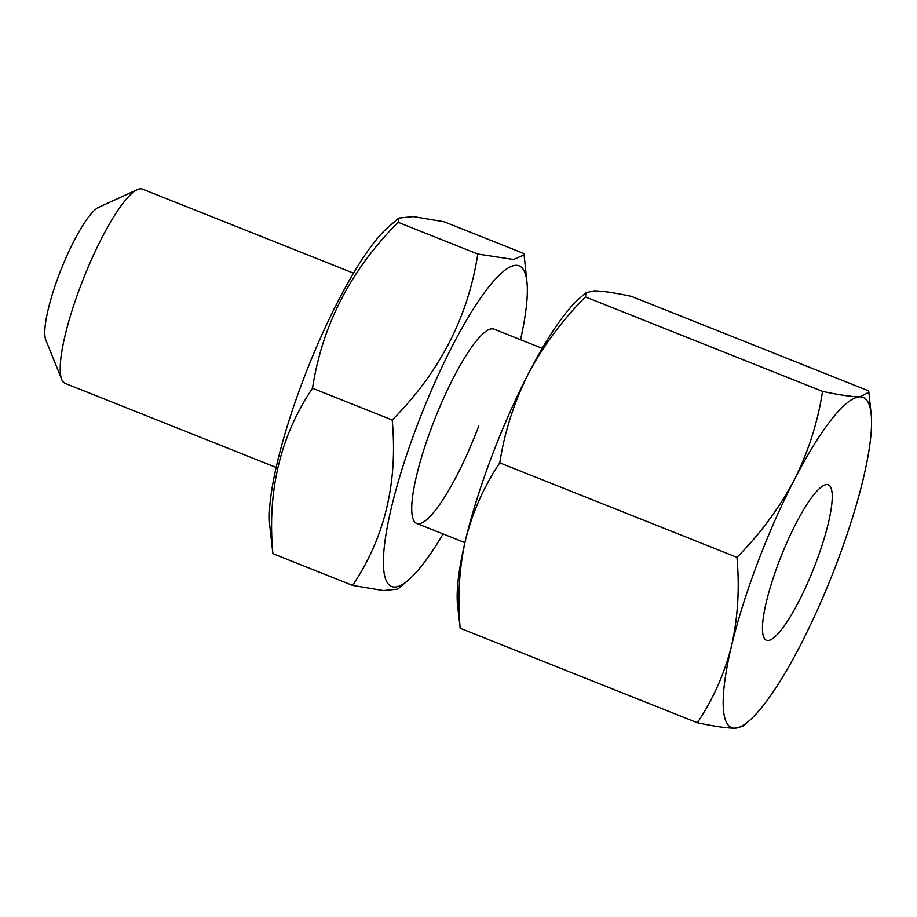 <?xml version="1.0" encoding="UTF-8"?>
<svg xmlns="http://www.w3.org/2000/svg" width="917" height="917" viewBox="0 0 917 917"><rect width="100%" height="100%" fill="white"/><g stroke="black" fill="none" stroke-linecap="round" stroke-linejoin="round"><path stroke-width="1.38" d="M353.526 273.174L142.513 189.12A104.549 21.733 111.7 0 0 140.645 188.787A104.549 21.733 111.7 0 0 137.344 189.624A104.549 21.733 111.7 0 0 83.63 278.206A104.549 21.733 111.7 0 0 61.726 379.443A104.549 21.733 111.7 0 0 65.13 383.375L276.132 467.429M61.726 379.443L45.85 340.127A73.188 15.211 -68.3 0 1 61.187 269.266A73.188 15.211 -68.3 0 1 98.784 207.265L137.344 189.624M767.896 640.502A83.642 17.389 111.7 0 0 814.812 565.64A83.642 17.389 111.7 0 0 828.303 484.829A83.642 17.389 111.7 0 0 826.813 484.566A83.642 17.389 111.7 0 0 779.886 559.427A83.642 17.389 111.7 0 0 766.394 640.238A83.642 17.389 111.7 0 0 767.896 640.502M822.538 391.387C839.17 394.952 851.641 396.774 859.963 396.855A177.738 36.955 -68.3 0 1 871.15 414.048A177.738 36.955 -68.3 0 1 863.138 479.282A177.738 36.955 -68.3 0 1 800.541 644.96A177.738 36.955 -68.3 0 1 748.834 721.083L742.587 726.436L734.746 728.213C726.436 728.144 713.965 726.31 697.333 722.745C713.036 699.419 724.453 673.766 731.56 645.786C737.933 617.439 739.721 587.946 736.947 557.341C760.159 533.923 779.232 508.178 794.168 480.107C808.37 451.657 817.826 422.084 822.538 391.387L585.378 296.902C562.167 320.32 543.093 346.053 528.158 374.136C513.956 402.574 504.499 432.159 499.788 462.856C484.073 486.182 472.668 511.835 465.549 539.815C459.188 568.162 457.388 597.643 460.174 628.26L457.549 605.048A177.738 36.955 -68.3 0 1 465.549 539.815A177.738 36.955 -68.3 0 1 528.158 374.136A177.738 36.955 -68.3 0 1 579.865 298.002L586.101 292.661L585.378 296.902M736.947 557.341L499.788 462.856M748.834 721.083A177.738 36.955 -68.3 0 1 734.746 728.213A177.738 36.955 -68.3 0 1 731.56 645.786A177.738 36.955 -68.3 0 1 794.168 480.107A177.738 36.955 -68.3 0 1 859.963 396.855L868.869 392.247L868.525 390.825L631.366 296.351C614.573 292.752 602.091 290.93 593.952 290.884L586.101 292.661M697.333 722.745L460.174 628.26M443.152 533.969A172.511 35.866 -68.3 0 1 408.248 580.174A172.511 35.866 -68.3 0 1 416.685 426.749A172.511 35.866 -68.3 0 1 526.966 282.161A172.511 35.866 -68.3 0 1 520.535 339.714M398.116 222.304L398.838 218.051L413.303 216.584L444.103 221.754L523.767 253.482L524.111 254.915L513.497 259.5L477.78 254.043L398.116 222.304C350.707 269.93 322.176 325.248 312.514 388.258L392.189 419.997C439.598 372.359 468.128 317.041 477.78 254.043M392.189 419.997C397.967 482.537 384.762 537.671 352.575 585.401L272.899 553.662L269.701 524.982A172.511 35.866 -68.3 0 1 302.679 381.323A172.511 35.866 -68.3 0 1 388.43 226.98L398.838 218.051M542.268 348.368L494.034 329.157A104.549 21.733 111.7 0 0 431.918 426.565A104.549 21.733 111.7 0 0 416.65 523.412A104.549 21.733 111.7 0 0 478.766 426.004M272.899 553.662C267.122 491.111 280.327 435.976 312.514 388.258M408.248 580.174L397.829 589.092L383.375 590.559L352.575 585.401M464.885 542.623L416.65 523.412M871.15 414.048L868.869 392.247M526.966 282.161L524.111 254.915"/></g></svg>

